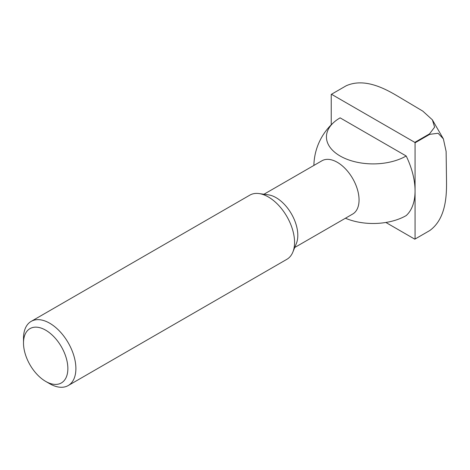<?xml version="1.0" encoding="UTF-8"?>
<svg xmlns="http://www.w3.org/2000/svg" width="470" height="470" viewBox="0 0 470 470"><rect width="100%" height="100%" fill="white"/><g stroke="black" fill="none" stroke-linecap="round" stroke-linejoin="round"><path stroke-width="0.7" d="M385.87 222.469L414.81 239.177A83.584 48.257 -120 0 0 414.94 239.107L429.609 230.635A83.584 48.257 -120 0 1 429.486 230.705A83.584 48.257 -120 0 0 429.609 230.635A83.584 48.257 -120 0 0 429.733 230.564C446.412 218.532 446.741 194.445 446.5 179.634L446.124 151.499L443.375 138.867L438.134 133.263L429.733 134.338A83.584 48.257 -120 0 0 429.486 133.909L434.621 127.159L432.377 119.832L422.818 111.132L398.642 96.738C385.94 89.141 364.961 77.362 346.155 85.793L331.479 94.264A83.584 48.257 -120 0 0 331.356 94.335A83.584 48.257 -120 0 0 331.232 94.411L331.232 124.803M429.486 133.909L414.81 142.375L331.479 94.264M429.733 134.338L415.063 142.81A83.584 48.257 -120 0 0 414.81 142.375M429.609 230.635A83.584 48.257 -120 0 0 429.733 230.564L415.063 239.03L415.063 142.81M49.697 383.714L45.678 381.393A31.367 18.113 -120 0 0 67.862 368.586A31.367 18.113 -120 0 0 45.678 330.169A31.367 18.113 -120 0 0 23.5 342.977A31.367 18.113 -120 0 0 45.678 381.393L49.697 383.714A37.048 21.391 -120 0 0 68.221 385.547A37.048 21.391 -120 0 0 68.221 342.771A37.048 21.391 -120 0 0 31.173 321.38A37.048 21.391 -120 0 0 23.5 338.341L23.5 342.977M68.221 385.547L286.882 259.305A37.048 21.391 -120 0 0 292.834 252.143A37.048 21.391 -120 0 0 286.882 216.523A37.048 21.391 -120 0 0 259.011 193.564A37.048 21.391 -120 0 0 249.834 195.138L31.173 321.38M292.834 252.143L296.382 243.454A30.75 17.754 -120 0 0 291.447 213.891A30.75 17.754 -120 0 0 268.311 194.833L259.011 193.564M294.725 247.502L352.688 214.044A30.75 17.754 -120 0 0 359.056 199.962A30.75 17.754 -120 0 0 345.632 169.018A30.75 17.754 -120 0 0 321.938 160.781L263.976 194.239M345.432 218.227A46.712 26.972 0 0 0 406.18 215.589A59.279 34.222 -120 0 0 415.063 190.92A59.279 34.222 -120 0 0 406.18 155.993A46.712 26.972 180 0 1 343.582 157.803A46.712 26.972 180 0 1 334.205 122.03A46.712 26.972 180 0 1 340.115 117.853L406.18 155.993M334.205 122.03A59.279 59.279 0 0 0 313.884 165.428M432.377 119.832L443.369 138.873M331.356 94.335L346.026 85.869"/></g></svg>
